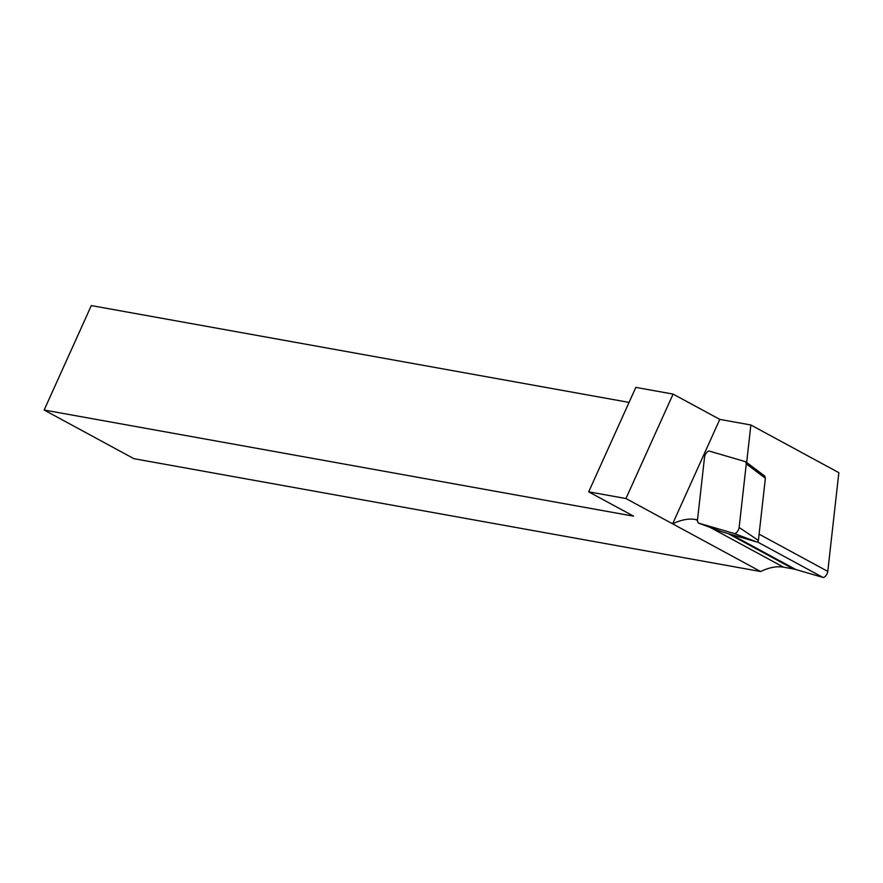 <?xml version="1.0" encoding="UTF-8"?>
<svg xmlns="http://www.w3.org/2000/svg" width="883" height="883" viewBox="0 0 883 883"><rect width="100%" height="100%" fill="white"/><g stroke="black" fill="none" stroke-linecap="round" stroke-linejoin="round"><path stroke-width="1.32" d="M629.06 402.405L91.313 305.584L44.15 410.032L133.929 458.685L760.616 571.522A98.311 46.148 -61.5 0 1 783.563 567.184L793.409 568.961A98.311 46.148 -61.5 0 1 795.826 569.524L822.901 577.416A4.625 2.174 118.5 0 0 825.859 575.727A4.625 2.174 118.5 0 0 827.779 571.389L838.85 472.681L750.87 424.988L719.788 419.392L672.625 523.84L625.948 498.531L588.685 491.831L635.848 387.383L673.1 394.094L719.788 419.392M760.616 571.522L672.625 523.84A98.311 46.148 118.5 0 1 695.583 519.502L697.515 519.844M44.15 410.032L633.575 516.158L588.685 491.831M625.948 498.531L673.1 394.094M746.665 462.471L750.87 424.988M761.974 473.994L764.932 476.235M734.259 533.509A4.625 2.174 118.5 0 0 737.217 531.82A4.625 2.174 118.5 0 0 739.137 527.482L746.278 463.862L745.727 461.765L709.435 451.114A4.625 2.174 -61.5 0 0 706.477 452.802A4.625 2.174 -61.5 0 0 704.546 457.14L697.415 520.76L698.221 523.001L734.259 533.509L757.084 542.052L721.786 531.754M739.137 527.482L758.398 540.429A1.247 0.585 118.5 0 1 757.879 541.599A1.247 0.585 118.5 0 1 757.084 542.052M758.398 540.429L765.373 478.233L746.278 463.862M764.49 475.981L765.373 478.233M827.779 571.389L759.104 534.171M822.901 577.416L757.482 541.963M795.826 569.524L731.234 534.524M793.409 568.961L728.265 533.652M783.563 567.184L710.362 527.515M697.449 520.506L695.583 519.502M698.298 523.023L721.93 531.809M764.821 476.147L745.727 461.765M721.864 531.787L698.221 523.001"/></g></svg>

